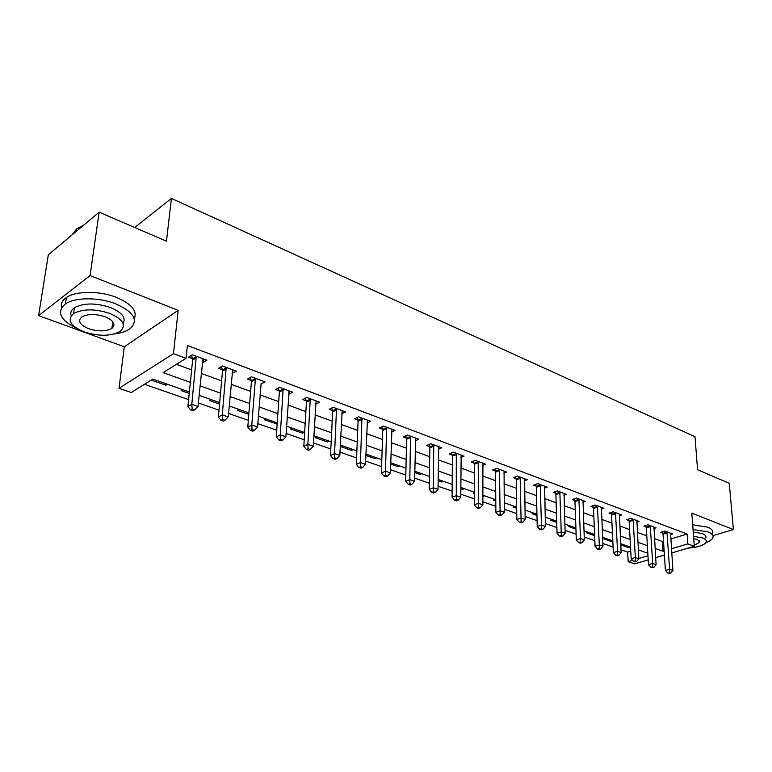 <?xml version="1.0" encoding="UTF-8"?>
<svg xmlns="http://www.w3.org/2000/svg" width="772" height="772" viewBox="0 0 772 772"><rect width="100%" height="100%" fill="white"/><g stroke="black" fill="none" stroke-linecap="round" stroke-linejoin="round"><path stroke-width="1.16" d="M189.381 391.973L152.769 379.091L131.288 392.504L119.023 388.326L173.459 353.663L186.052 358.324L163.124 372.635L190.356 382.362M124.292 346.782L178.168 310.344L90.083 275.575L99.144 212.194L48.327 254.77L38.6 315.613L124.292 346.782L119.023 388.326M648.219 559.864L634.661 563.859L628.167 561.649L632.625 560.327M621.026 549.799L627.665 552.105L628.167 561.649M144.47 384.273L188.609 399.606M198.327 402.974L218.978 410.154M228.58 413.483L248.333 420.344M257.819 423.645L276.733 430.207M286.103 433.468L304.207 439.76M313.471 442.974L330.821 448.995M339.969 452.18L356.596 457.95M365.648 461.096L381.58 466.635M390.526 469.743L405.811 475.05M414.66 478.119L429.319 483.214M438.062 486.254L452.141 491.137M460.787 494.148L474.297 498.837M482.847 501.81L495.827 506.316M504.28 509.25L516.748 513.583M525.105 516.487L537.08 520.646M545.36 523.522L556.863 527.517M565.046 530.354L576.115 534.205M584.211 537.013L594.855 540.709M602.864 543.498L613.093 547.049M90.083 275.575L38.6 315.613M712.913 535.652L733.4 529.544L691.799 513.119L694.298 546.287L671.746 552.935M99.144 212.194L166.472 241.163L171.423 198.433L694.983 436.701L697.579 469.714L729.279 483.359L733.4 529.544M627.665 552.105L630.753 551.169M630.222 547.039L628.495 547.57L620.775 544.858M622.3 544.25L620.765 544.723M612.823 541.433L611.878 541.741L603.752 538.885L605.48 538.335M588.235 532.275L586.508 532.834L594.643 535.691M570.566 526.05L568.829 526.629L575.931 529.129M552.434 519.672L550.706 520.27L556.718 522.383M533.828 513.129L532.101 513.747L536.965 515.455M514.741 506.413L513.013 507.05L516.661 508.323M495.142 499.523L493.414 500.169L495.778 500.999M484.739 495.865L482.828 496.454M474.297 492.719L473.284 493.105L474.297 493.462M464.319 488.686L462.602 489.351L460.807 488.724M443.34 481.303L441.623 481.998L438.129 480.773M421.773 473.718L420.065 474.433L414.767 472.57M399.597 465.912L397.889 466.645L390.69 464.117M376.775 457.883L375.076 458.645L365.86 455.403M353.286 449.622L351.598 450.404L340.24 446.419M341.764 445.569L340.249 446.284M329.104 441.121L327.425 441.922L315.565 437.763L317.234 436.942M304.187 432.359L302.518 433.179L290.301 428.894L291.961 428.055M277.158 424.021L264.256 419.756L265.906 418.887M239.04 409.44L237.409 410.328L248.816 414.332M211.316 399.684L209.695 400.61L219.528 404.055M182.694 389.619L181.102 390.574L189.236 393.43M167.447 384.253L165.864 385.228L151.563 380.21L153.136 379.226M670.8 538.981L687.119 534.021L187.384 345.499L186.052 358.324M176.383 364.355L191.62 369.913M201.222 373.407L221.622 380.847M231.108 384.302L250.63 391.423M260.01 394.839L278.702 401.652M287.975 405.03L305.876 411.563M315.044 414.902L332.201 421.155M341.263 424.455L357.716 430.448M366.671 433.719L382.449 439.471M391.298 442.694L406.439 448.214M415.191 451.408L429.724 456.696M438.38 459.851L452.324 464.937M460.894 468.064L474.278 472.947M482.751 476.034L495.614 480.715M504 483.774L516.362 488.28M524.651 491.301L536.53 495.634M544.733 498.625L556.149 502.784M564.274 505.747L575.246 509.742M583.285 512.676L593.842 516.526M601.793 519.421L611.955 523.126M619.819 525.993L629.595 529.553M637.382 532.39L646.791 535.826M654.502 538.634L662.444 541.529L663.505 541.201M670.511 534.668L672.702 533.992L664.798 531.049L660.668 532.333L662.82 533.134M653.874 528.521L656.132 527.816L648.026 524.786L643.887 526.108L646.096 526.929M636.813 522.219L639.129 521.467L630.821 518.369L626.681 519.72L628.939 520.56M619.308 515.754L621.701 514.963L613.161 511.778L609.021 513.168L611.347 514.036M601.34 509.124L603.801 508.285L595.048 505.023L590.898 506.451L593.282 507.329M582.889 502.321L585.427 501.433L576.433 498.075L572.284 499.542L574.735 500.449M563.936 495.334L566.561 494.398L557.326 490.944L553.177 492.449L555.695 493.385M544.472 488.155L547.174 487.161L537.679 483.619L533.539 485.173L536.125 486.128M524.458 480.792L527.257 479.73L517.491 476.083L513.351 477.685L516.014 478.669M503.884 473.217L506.77 472.088L496.734 468.343L492.594 469.984L495.334 470.997M482.712 465.429L485.704 464.223L475.378 460.373L471.248 462.061L474.066 463.103M460.932 457.429L464.03 456.136L453.396 452.17L449.275 453.907L452.18 454.988M438.506 449.188L441.709 447.808L430.766 443.726L426.665 445.521L429.647 446.631M415.404 440.715L418.733 439.239L407.462 435.032L403.37 436.875L406.439 438.023M391.607 431.992L395.061 430.409L383.443 426.067L379.361 427.977L382.526 429.145M367.067 423.008L370.656 421.3L358.671 416.832L354.618 418.8L357.89 420.007M341.755 413.763L345.489 411.91L333.128 407.298L329.104 409.334L332.471 410.579M315.642 404.229L319.531 402.222L306.773 397.464L302.769 399.558L306.243 400.851M288.68 394.328L292.733 392.224L279.56 387.312L275.594 389.474L279.175 390.806M260.83 384.002L265.057 381.899L251.44 376.823L247.513 379.062L251.218 380.432M232.063 373.33L236.454 371.226L222.384 365.976L218.495 368.302L222.326 369.72M202.312 362.29L203.026 362.56L206.886 360.196L192.344 354.773L188.493 357.166L192.46 358.642M171.423 198.433L134.704 227.489M178.168 310.344L173.459 353.663M687.119 534.021L687.842 543.893L694.298 546.287M647.824 553.234L638.376 549.905M630.541 547.145L620.717 543.691M612.804 540.911L602.585 537.322M594.594 534.504L583.97 530.769M575.893 527.932L564.853 524.043M556.68 521.168L545.196 517.134M536.945 514.229L524.989 510.022M516.642 507.088L504.203 502.717M495.769 499.745L482.828 495.19M474.297 492.189L460.816 487.45M452.189 484.411L438.149 479.48M429.425 476.411L414.796 471.258M405.975 468.16L390.728 462.795M381.802 459.658L365.909 454.061M356.886 450.887L340.307 445.058M331.178 441.845L313.876 435.765M304.641 432.513L286.586 426.163M277.235 422.873L258.379 416.243M248.922 412.914L229.226 405.985M219.653 402.617L199.07 395.38M638.859 558.474L647.978 555.753M664.412 555.097L655.679 557.664M655.11 548.419L663.071 551.266L664.142 550.947M671.466 548.767L687.842 543.893M200.006 385.817L220.512 393.141M230.046 396.547L249.665 403.553M259.093 406.921L277.872 413.638M287.184 416.957L305.181 423.394M314.387 426.675L331.622 432.841M340.722 436.093L357.243 441.989M366.237 445.203L382.082 450.867M390.979 454.042L406.178 459.475M414.969 462.621L429.55 467.832M438.245 470.939L452.247 475.938M460.845 479.007L474.288 483.812M482.789 486.852L495.701 491.465M504.116 494.466L516.516 498.905M524.844 501.877L536.762 506.133M544.993 509.076L556.448 513.168M564.602 516.082L575.613 520.019M583.671 522.895L594.266 526.678M602.247 529.534L612.428 533.172M620.331 535.99L630.126 539.493M637.942 542.291L647.37 545.659M662.444 541.529L663.071 551.266M628.437 546.412L628.495 547.57M166.019 383.752L165.864 385.228M276.955 422.776L276.858 424.175M302.605 431.799L302.518 433.179M327.492 440.551L327.425 441.922M351.656 449.053L351.598 450.404M375.124 457.304L375.076 458.645M397.918 465.323L397.889 466.645M420.084 473.12L420.065 474.433M441.642 480.705L441.623 481.998M462.602 488.078L462.602 489.351M483.011 495.257L483.011 496.521M611.82 540.564L611.878 541.741M288.94 391.433L288.747 394.357M252.068 429.541L250.466 430.38L252.782 431.172L254.374 430.342L252.068 429.541L251.788 425.015L255.339 379.534L251.402 381.764L247.793 427.109L251.788 425.015L257.568 427.012L261.1 384.099M232.855 369.885L232.546 373.513M203.383 358.883L203.026 362.56M667.182 532.902L663.042 534.176L665.406 570.498L669.604 569.302L666.95 531.85M669.517 572.641L667.838 573.113L670.849 573.094L669.517 572.641L669.604 569.302L672.923 570.45L670.569 533.201M663.042 534.176L662.415 531.792M665.406 570.498L667.838 573.113M670.849 573.094L672.923 570.45M650.458 526.668L646.318 527.98L648.509 564.689L652.697 563.473L650.236 525.616M652.629 566.851L650.95 567.333L654 567.323L652.629 566.851L652.697 563.473L656.113 564.65L653.942 526.996M646.318 527.98L645.672 525.539M648.509 564.689L650.95 567.333M654 567.323L656.113 564.65M633.31 520.289L629.17 521.631L631.158 558.735L635.366 557.481L633.088 519.218M635.298 560.916L633.619 561.408L635.018 561.891L636.707 561.389L635.298 560.916L635.366 557.481L638.869 558.696L636.89 520.637M629.17 521.631L628.514 519.122M631.158 558.735L633.619 561.408M636.707 561.389L638.869 558.696M615.718 513.737L611.569 515.117L613.364 552.627L617.571 551.333L615.487 512.647M617.513 554.817L615.834 555.329L617.272 555.821L618.961 555.309L617.513 554.817L617.571 551.333L621.161 552.578L619.395 514.104M611.569 515.117L610.903 512.54M613.364 552.627L615.834 555.329M618.961 555.309L621.161 552.578M597.653 507.011L593.504 508.43L595.087 546.354L599.294 545.022L597.432 505.911M599.255 548.554L597.576 549.085L599.053 549.587L600.741 549.066L599.255 548.554L599.294 545.022L602.99 546.306L601.436 507.407M593.504 508.43L592.819 505.785M595.087 546.354L597.576 549.085M600.741 549.066L602.99 546.306M705.859 542.726C709.564 541.297 711.871 539.696 712.768 537.92C713.782 535.594 712.189 533.587 708.011 531.898L693.034 529.524M712.382 533.24C713.386 530.895 711.803 528.868 707.634 527.17L692.677 524.777M693.217 531.976L702.317 533.616C705.357 534.832 706.515 536.289 705.772 537.978M688.17 548.091C697.811 547.406 703.794 545.476 706.119 542.301C706.862 540.622 705.704 539.174 702.655 537.968L693.546 536.337M694.221 545.215L699.731 542.32L697.483 539.512L693.719 538.653M114.729 333.851C121.281 333.031 126.376 331.333 130.014 328.747C138.854 320.476 134.096 312.168 115.742 303.83C98.951 297.123 74.99 297.152 65.437 303.878C56.288 311.888 59.975 319.994 76.524 328.177M134.231 318.826C137.57 311.106 131.684 303.985 116.582 297.442C99.839 290.697 75.936 290.735 66.402 297.5C62.223 300.385 60.592 303.801 61.509 307.758M71.217 315.709C70.136 312.612 71.217 309.939 74.44 307.69C83.839 302.817 95.892 302.769 110.599 307.565C122.082 312.496 126.241 317.813 123.057 323.526M84.216 331.912C99.096 336.524 111.091 336.341 120.191 331.352C126.627 325.369 123.173 319.396 109.817 313.432C95.072 308.675 82.99 308.713 73.581 313.557C66.73 319.869 70.281 325.987 84.216 331.912M105.166 316.79C95.641 313.741 87.863 313.789 81.842 316.925C77.47 320.949 79.748 324.877 88.664 328.698C98.247 331.69 105.976 331.584 111.872 328.389C116.07 324.501 113.831 320.631 105.166 316.79M83.135 225.607L76.746 228.821L72.028 234.91M73.147 233.974L76.698 229.159M81.668 226.157L83.231 225.53M579.106 500.102L574.957 501.559L576.317 539.908L580.525 538.547L578.884 498.992M580.505 542.127L578.817 542.668L580.341 543.189L582.02 542.648L580.505 542.127L580.525 538.547L584.317 539.86L583.005 500.526M574.957 501.559L574.262 498.847M576.317 539.908L578.817 542.668M582.02 542.648L584.317 539.86M560.067 493.009L555.908 494.505L557.037 533.288L561.244 531.889L559.835 491.889M561.234 535.527L559.546 536.077L561.109 536.617L562.798 536.058L561.234 535.527L561.244 531.889L565.143 533.23L564.071 493.462M555.908 494.505L555.203 491.716M557.037 533.288L559.546 536.077M562.798 536.058L565.143 533.23M540.487 485.723L536.347 487.267L537.216 526.485L541.423 525.037L540.265 484.584M541.423 528.733L539.744 529.303L541.346 529.853L543.034 529.283L541.423 528.733L541.423 525.037L545.428 526.427L544.617 486.206M536.347 487.267L535.623 484.391M537.216 526.485L539.744 529.303M543.034 529.283L545.428 526.427M520.376 478.235L516.227 479.817L516.835 519.488L521.042 518.002L520.154 477.077M521.061 521.756L519.382 522.345L521.032 522.905L522.712 522.316L521.061 521.756L521.042 518.002L525.163 519.421L524.622 478.746M516.227 479.817L515.493 476.855M516.835 519.488L519.382 522.345M522.712 522.316L525.163 519.421M499.687 470.524L495.547 472.155L495.875 512.29L500.073 510.755L499.465 469.357M500.111 514.567L498.432 515.175L500.131 515.764L501.81 515.156L500.111 514.567L500.073 510.755L504.309 512.222L504.068 471.074M495.547 472.155L494.794 469.115M495.875 512.29L498.432 515.175M501.81 515.156L504.309 512.222M478.408 462.602L474.278 464.281L474.307 504.878L478.495 503.305L478.196 461.424M478.553 507.185L476.874 507.802L478.621 508.401L480.3 507.783L478.553 507.185L478.495 503.305L482.857 504.811L482.915 463.19M474.278 464.281L473.506 461.135M474.307 504.878L476.874 507.802M480.3 507.783L482.857 504.811M456.503 454.447L452.382 456.175L452.102 497.255L456.281 495.634L456.291 453.251M456.358 499.571L454.679 500.217L456.484 500.835L458.153 500.188L456.358 499.571L456.281 495.634L460.778 497.187L461.164 455.065M452.382 456.175L451.601 452.932M452.102 497.255L454.679 500.217M458.153 500.188L460.778 497.187M433.96 446.052L429.85 447.837L429.232 489.409L433.401 487.73L433.748 444.846M433.497 491.735L431.828 492.401L433.681 493.038L435.35 492.372L433.497 491.735L433.401 487.73L438.033 489.332L438.757 446.708M429.85 447.837L429.049 444.479M429.232 489.409L431.828 492.401M435.35 492.372L438.033 489.332M410.743 437.406L406.641 439.239L405.667 481.313L409.826 479.595L410.53 436.18M409.942 483.658L408.282 484.343L410.193 484.999L411.852 484.314L409.942 483.658L409.826 479.595L414.593 481.245L415.693 438.1M406.641 439.239L405.821 435.775M405.667 481.313L408.282 484.343M411.852 484.314L414.593 481.245M386.811 428.499L382.729 430.39L381.387 472.975L385.517 471.2L386.608 427.254M385.662 475.34L384.002 476.044L385.971 476.72L387.631 476.015L385.662 475.34L385.517 471.2L390.439 472.898L391.925 429.232M382.729 430.39L381.889 426.791M381.387 472.975L384.002 476.044M387.631 476.015L390.439 472.898M362.145 419.312L358.083 421.261L356.336 464.377L360.447 462.544L361.943 418.048M360.62 466.751L358.97 467.485L360.997 468.179L362.647 467.456L360.62 466.751L360.447 462.544L365.523 464.3L367.424 420.093M358.083 421.261L357.214 417.536M356.336 464.377L358.97 467.485M362.647 467.456L365.523 464.3M336.698 409.835L332.664 411.852L330.493 455.509L334.585 453.608L336.505 408.552M334.778 457.892L333.137 458.655L335.231 459.369L336.872 458.616L334.778 457.892L334.585 453.608L339.825 455.422L342.16 410.665M332.664 411.852L331.777 407.983M330.493 455.509L333.137 458.655M336.872 458.616L339.825 455.422M310.44 400.06L306.436 402.144L303.821 446.351L307.874 444.382L310.248 398.757M308.096 448.754L306.474 449.536L308.636 450.269L310.267 449.497L308.096 448.754L307.874 444.382L313.287 446.255L316.086 400.938M306.436 402.144L305.529 398.12M303.821 446.351L306.474 449.536M310.267 449.497L313.287 446.255M283.343 389.966L279.368 392.118L276.27 436.884L280.294 434.858L283.15 388.654M280.545 439.307L278.933 440.108L281.162 440.88L282.784 440.069L280.545 439.307L280.294 434.858L285.881 436.788L289.182 390.902M279.368 392.118L278.422 387.93M276.27 436.884L278.933 440.108M282.784 440.069L285.881 436.788M255.339 379.534L255.156 378.203M251.402 381.764L250.437 377.392M247.793 427.109L250.466 430.38M254.374 430.342L257.568 427.012M226.408 368.765L222.51 371.071L218.36 417.005L222.307 414.834L226.225 367.414M222.616 419.447L221.033 420.315L223.426 421.136L225.009 420.267L222.616 419.447L222.307 414.834L228.28 416.899L232.661 369.817M222.51 371.071L221.506 366.507M218.36 417.005L221.033 420.315M225.009 420.267L228.28 416.899M196.484 357.619L192.633 360.003L187.905 406.555L191.803 404.306L196.31 356.249M192.151 409.006L190.588 409.903L193.068 410.752L194.631 409.855L192.151 409.006L191.803 404.306L197.989 406.439L202.968 358.739M192.633 360.003L191.601 355.226M187.905 406.555L190.588 409.903M194.631 409.855L197.989 406.439M667.037 532.12L662.907 533.404M650.313 525.886L646.183 527.199M633.165 519.498L629.026 520.839M615.573 512.936L611.424 514.316M597.518 506.2L593.369 507.619M578.971 499.281L574.822 500.748M559.922 492.179L555.782 493.684M540.361 484.884L536.212 486.428M520.241 477.385L516.101 478.968M499.561 469.665L495.421 471.306M478.283 461.733L474.153 463.412M456.387 453.569L452.267 455.297M433.845 445.164L429.734 446.949M410.617 436.498L406.526 438.342M386.695 427.582L382.623 429.473M362.029 418.385L357.976 420.344M336.592 408.899L332.558 410.916M310.344 399.105L306.339 401.189M283.237 389.001L279.271 391.153M255.252 378.56L251.305 380.789M226.312 367.771L222.423 370.077M196.397 356.616L192.546 358.999M699.615 540.911L699.731 542.32M76.38 231.262L76.746 228.821M112.77 321.644L111.872 328.389M74.44 307.69L73.581 313.557M65.437 303.878L66.402 297.5"/></g></svg>
